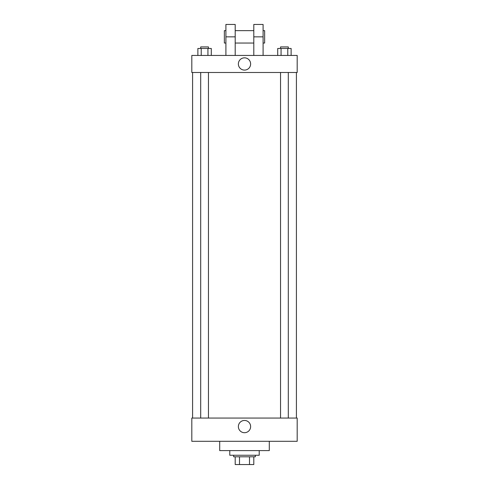 <?xml version="1.0" encoding="UTF-8"?>
<svg xmlns="http://www.w3.org/2000/svg" width="489" height="489" viewBox="0 0 489 489"><rect width="100%" height="100%" fill="white"/><g stroke="black" fill="none" stroke-linecap="round" stroke-linejoin="round"><path stroke-width="0.73" d="M249.5 456.799L249.5 464.55L235.203 464.55L235.203 456.799M249.5 464.55L253.797 464.55L253.797 456.799L253.797 464.55M255.35 455.253L255.35 456.799L233.65 456.799L233.65 455.253M239.5 456.799L239.5 464.55M229.781 450.601L229.781 455.253L259.219 455.253L259.219 450.601M219.708 441.304L219.708 450.601L269.292 450.601L269.292 441.304M297.19 441.304L191.81 441.304L191.81 418.058L297.19 418.058L297.19 441.304M238.369 426.585A6.131 6.131 0 0 1 247.562 421.274A6.131 6.131 0 0 1 247.562 431.891A6.131 6.131 0 0 1 238.369 426.585M297.19 72.488L191.81 72.488L191.81 55.44L297.19 55.44L297.19 72.488L191.81 72.488M291.126 55.44L291.126 48.472L277.709 48.472L277.709 55.44M287.776 48.472L287.776 55.44M281.065 48.472L281.065 55.44M280.545 48.472L280.545 46.92L288.296 46.92L288.296 48.472M211.291 55.44L211.291 48.472L197.874 48.472L197.874 55.44M207.935 48.472L207.935 55.44M201.223 48.472L201.223 55.44M200.704 48.472L200.704 46.92L208.455 46.92L208.455 48.472M238.369 63.967A6.131 6.131 0 0 1 247.562 58.656A6.131 6.131 0 0 1 247.562 69.273A6.131 6.131 0 0 1 238.369 63.967M253.797 55.44L253.797 36.846L263.094 36.846L263.094 24.45L253.797 24.45L253.797 36.846M253.797 30.648L235.203 30.648M225.906 55.44L225.906 36.846L235.203 36.846L235.203 55.44M235.203 36.846L235.203 24.45L225.906 24.45L225.906 36.846M263.094 55.44L263.094 36.846M263.094 43.044L264.647 43.044L264.647 30.648L263.094 30.648M225.906 30.648L224.353 30.648L224.353 43.044L225.906 43.044M192.587 72.488L192.587 418.058M296.413 72.488L296.413 418.058M288.296 418.058L288.296 72.488M280.545 418.058L280.545 72.488M200.704 72.488L200.704 418.058M208.455 72.488L208.455 418.058M253.797 43.044L235.203 43.044"/></g></svg>
